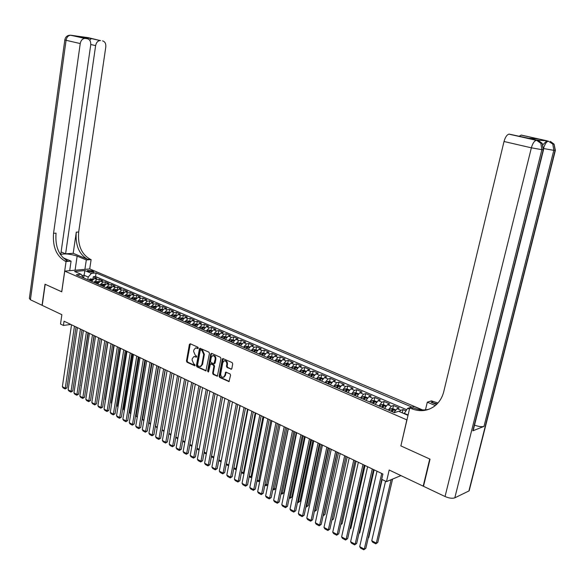 <?xml version="1.0" encoding="UTF-8"?>
<svg xmlns="http://www.w3.org/2000/svg" width="585" height="585" viewBox="0 0 585 585"><rect width="100%" height="100%" fill="white"/><g stroke="black" fill="none" stroke-linecap="round" stroke-linejoin="round"><path stroke-width="0.88" d="M198.286 348.075L197.898 347.197L190.286 343.775L189.408 344.382L186.469 360.996L187.01 362.247L194.842 365.793L194.805 364.47L193.818 364.009L192.063 359.994L192.311 358.612L193.949 356.558L196.377 357.179L196.736 356.733L196.348 355.848L195.361 355.402L193.598 351.388L193.847 349.991L195.536 347.914L197.92 348.536L198.286 348.075M230.863 369.289L231.806 368.682L232.713 363.87L232.128 362.576L222.819 358.532L222.293 359.183L219.134 376.17L219.704 377.449L228.998 381.603L230.578 375.19L230 373.895L225.759 372.111L224.72 375.607L223.404 377.303C221.576 377.325 220.677 376.14 220.72 373.756L222.797 362.568L224.194 360.828C226 360.857 226.87 362.042 226.819 364.389L226.468 366.261L227.046 367.555L231.565 369.164M400.9 445.807L406.846 419.884L64.745 271.111L61.754 291.82L45.184 284.288L42.222 305.37L61.864 314.693L60.504 324.046L63.421 325.45L64.043 321.202L382.897 474.04L381.683 479.291L386.495 481.623L400.93 475.59M400.784 445.858L429.741 459.013L423.189 486.15L389.186 470.018L386.495 481.623M209.459 353.406L208.903 352.141L199.938 348.236L199.412 348.887L196.406 365.61L196.955 366.868L205.898 370.883L209.459 353.406M211.66 353.377L220.413 357.311L220.984 358.59L217.342 376.199L213.189 374.422L212.626 373.142L213.883 366.298L213.313 365.025L210.454 363.855L208.64 371.599L208.297 372.038L207.617 371.124L210.746 353.983L211.66 353.377L210.746 353.983M423.569 485.981L423.189 486.15M405.961 410.882L402.992 409.61L402.246 412.813M399.277 411.562L400.849 410.304L397.025 408.659L399.175 407.972L393.486 405.529L392.762 408.703M392.082 411.657L392.228 411.006M388.33 410.026L391.328 406.209L387.555 404.586L389.72 403.913L384.104 401.507L383.394 404.644M382.758 407.445L382.875 406.919M378.926 405.953L381.932 402.166L378.21 400.564L380.389 399.913L374.846 397.529L374.144 400.645M369.647 401.932L372.66 398.18L368.981 396.601L371.175 395.957L365.698 393.61L365.011 396.688M360.492 397.954L363.504 394.239L359.87 392.681L362.071 392.052L356.667 389.734L356.002 392.791L353.91 392.747L352.294 394.4M351.446 394.034L354.459 390.349L350.876 388.806L353.091 388.199L347.753 385.91L347.095 388.937L344.982 388.886L343.358 390.531M342.51 390.158L345.53 386.509L341.991 384.988L344.221 384.389L338.949 382.129L338.298 385.142M333.691 386.334L336.711 382.714L333.216 381.215L335.454 380.63L330.247 378.4L329.611 381.398M324.982 382.561L328.002 378.97L324.551 377.486L326.803 376.923L321.662 374.714L321.033 377.698M316.383 378.831L319.403 375.27L315.995 373.8L318.255 373.252L313.172 371.073L312.558 374.042M307.885 375.146L310.906 371.614L307.542 370.166L309.809 369.632L304.792 367.475L304.185 370.429M299.491 371.504L302.518 368.009L299.184 366.576L301.465 366.049L296.515 363.921L295.915 366.861M291.198 367.906L294.226 364.44L290.935 363.029L293.224 362.517L288.332 360.411L287.74 363.329M283.008 364.36L286.036 360.916L282.782 359.519L285.085 359.022L280.244 356.945L279.667 359.848M274.913 360.85L277.941 357.435L274.731 356.053L277.034 355.57L272.259 353.515L271.681 356.404M266.914 357.377L269.941 353.998L266.767 352.631L269.085 352.155L264.361 350.13L263.798 353.004M259.016 353.954L262.036 350.598L258.906 349.245L261.232 348.784L256.559 346.781L256.003 349.64M251.206 350.561L254.226 347.234L251.126 345.903L253.466 345.45L248.844 343.475L248.303 346.32M243.484 347.219L246.512 343.914L243.448 342.598L245.788 342.159L241.225 340.199L240.684 343.037M235.857 343.907L238.877 340.631L235.85 339.329L238.197 338.905L233.686 336.967L233.159 339.79M228.311 340.638L231.338 337.391L228.347 336.104L230.695 335.688L226.241 333.772L225.722 336.58M220.859 337.406L223.88 334.181L220.925 332.909L223.28 332.507L218.878 330.613L218.366 333.406M213.488 334.21L216.508 331.015L213.583 329.757L215.953 329.362L211.595 327.49L211.09 330.269M206.205 331.051L209.225 327.878L206.329 326.635L208.706 326.247L204.392 324.397L203.894 327.161M199.002 327.929L202.022 324.777L199.163 323.549L201.54 323.176L197.277 321.348L196.787 324.097M191.88 324.836L194.893 321.713L192.07 320.5L194.454 320.134L190.235 318.328L189.752 321.063M184.838 321.787L187.851 318.686L185.057 317.479L187.441 317.128L183.273 315.337L182.798 318.064M177.877 318.767L180.882 315.688L178.118 314.496L180.509 314.152L176.392 312.383L175.924 315.096M170.988 315.776L173.994 312.726L171.259 311.549L173.657 311.213L169.577 309.465L169.116 312.163M164.173 312.821L167.178 309.794L164.473 308.631L166.879 308.302L162.842 306.577L162.389 309.26M157.438 309.904L160.444 306.891L157.767 305.743L160.173 305.428L156.18 303.717L155.734 306.386M150.769 307.008L153.775 304.024L151.127 302.884L153.533 302.577L149.592 300.887L149.146 303.542M144.181 304.156L147.179 301.187L144.561 300.061L146.974 299.761L143.069 298.087L142.638 300.734M137.658 301.326L140.656 298.379L138.067 297.268L140.48 296.975L136.619 295.323L136.188 297.955M131.208 298.525L134.199 295.608L131.64 294.504L134.053 294.218L130.236 292.58L129.811 295.206M124.824 295.761L127.815 292.858L125.278 291.769L127.698 291.491L123.918 289.875L123.501 292.478M118.506 293.019L121.497 290.138L118.989 289.063L121.409 288.793L117.665 287.191L117.256 289.787M112.261 290.314L115.245 287.454L112.759 286.379L115.186 286.123L111.486 284.537L111.077 287.125M106.075 287.63L109.059 284.793L106.602 283.732L109.029 283.484L105.366 281.911L104.964 284.486M99.955 284.975L102.931 282.153L100.503 281.107L102.931 280.866L99.304 279.308L96.876 279.55L93.9 282.35M98.419 282.35L96.357 281.465L98.894 281.868L99.304 279.308M88.006 271.184L94.061 272.091L92.123 270.818L87.377 270.475L88.006 271.184M422.597 409.939L89.776 268.946L64.745 271.111M408.103 414.984L404.315 413.354L407.65 408.352L411.73 407.021L96.079 272.946L91.421 273.37L88.218 277.049L87.823 279.71M407.65 408.352L409.471 409.127M408.016 415.335L398.634 411.284L394.4 412.666L76.35 274.738L81.147 274.299L74.609 271.477L84.883 270.577L91.421 273.37M406.729 409.734L95.538 276.529L93.307 276.742L96.898 278.277L94.463 278.511L91.494 281.305M102.931 282.153L105.366 281.911M109.059 284.793L111.486 284.537M115.245 287.454L117.665 287.191M121.497 290.138L123.918 289.875M127.815 292.858L130.236 292.58M134.199 295.608L136.619 295.323M140.656 298.379L143.069 298.087M147.179 301.187L149.592 300.887M153.775 304.024L156.18 303.717M160.444 306.891L162.842 306.577M167.178 309.794L169.577 309.465M173.994 312.726L176.392 312.383M180.882 315.688L183.273 315.337M187.851 318.686L190.235 318.328M194.893 321.713L197.277 321.348M202.022 324.777L204.392 324.397M209.225 327.878L211.595 327.49M216.508 331.015L218.878 330.613M223.88 334.181L226.241 333.772M231.338 337.391L233.686 336.967M238.877 340.631L241.225 340.199M246.512 343.914L248.844 343.475M254.226 347.234L256.559 346.781M262.036 350.598L264.361 350.13M269.941 353.998L272.259 353.515M277.941 357.435L280.244 356.945M286.036 360.916L288.332 360.411M294.226 364.44L296.515 363.921M302.518 368.009L304.792 367.475M310.906 371.614L313.172 371.073M319.403 375.27L321.662 374.714M328.002 378.97L330.247 378.4M336.711 382.714L338.949 382.129M345.53 386.509L347.753 385.91M354.459 390.349L356.667 389.734M363.504 394.239L365.698 393.61M372.66 398.18L374.846 397.529M381.932 402.166L384.104 401.507M391.328 406.209L393.486 405.529M400.849 410.304L402.992 409.61M88.218 277.049L84.057 275.257L81.944 275.447M83.662 277.912L84.883 270.577M83.319 277.758L81.147 274.299M63.421 325.45L70.792 324.434M92.935 279.199L93.307 276.742M95.538 276.529L96.079 272.946M100.503 281.107L97.527 283.922M106.602 283.732L103.618 286.562M112.759 286.379L109.775 289.231M118.989 289.063L115.998 291.93M125.278 291.769L122.287 294.657M131.64 294.504L128.649 297.414M138.067 297.268L135.069 300.2M144.561 300.061L141.563 303.015M151.127 302.884L148.129 305.867M157.767 305.743L154.762 308.741M164.473 308.631L161.467 311.651M171.259 311.549L168.253 314.591M178.118 314.496L175.112 317.567M185.057 317.479L182.045 320.573M192.07 320.5L189.057 323.615M199.163 323.549L196.143 326.686M206.329 326.635L203.317 329.794M213.583 329.757L210.563 332.945M220.925 332.909L217.905 336.126M228.347 336.104L225.32 339.344M235.85 339.329L232.83 342.598M243.448 342.598L240.42 345.889M251.126 345.903L248.106 349.223M258.906 349.245L255.879 352.594M266.767 352.631L263.74 356.002M274.731 356.053L271.703 359.453M282.782 359.519L279.762 362.949M290.935 363.029L287.908 366.481M299.184 366.576L296.164 370.064M307.542 370.166L304.514 373.683M315.995 373.8L312.997 377.274M324.551 377.486L321.531 381.062M333.216 381.215L330.196 384.82M341.991 384.988L338.971 388.623M350.876 388.806L347.856 392.476M359.87 392.681L356.857 396.381M368.981 396.601L365.969 400.337M378.21 400.564L375.204 404.337M387.555 404.586L384.55 408.396M397.025 408.659L394.027 412.498M198.198 348.316L195.624 347.899M194.066 356.536L196.655 356.96M190.308 343.79L187.141 360.865L187.683 362.115L195.112 365.566M200.311 348.28L197.079 365.471L197.628 366.736L206.176 370.707L205.496 370.839M200.86 349.94L200.238 350.364L197.591 365.062L197.979 365.939L200.267 366.561L201.876 364.528L203.697 354.459L201.913 350.415L201.079 349.903M200.779 366.459L202.549 364.389L201.876 364.528M201.532 349.815L202.585 350.291L204.37 354.327L202.549 364.389M210.505 363.841L211.521 363.753L213.986 364.886L214.549 366.159L213.291 372.996L213.854 374.276L217.62 376.023M211.419 353.859L208.289 370.978L208.574 371.804M215.192 359.175C215.251 356.879 214.402 355.702 212.648 355.651L211.243 357.391L210.527 361.311L211.09 362.583L213.956 363.746L215.192 359.175L215.858 359.044C215.916 356.748 215.068 355.57 213.32 355.519L212.764 355.629M214.571 363.621L215.141 362.971L214.468 363.102M215.858 359.044L215.141 362.971M224.347 360.799L224.859 360.696C226.666 360.718 227.543 361.903 227.485 364.25L227.134 366.122L227.711 367.409L231.528 369.142M223.858 377.201L225.386 375.46L224.72 375.607M226.154 372.133L225.386 375.46M223.199 358.561L219.806 376.016L220.377 377.303L229.269 381.435M92.861 279.264L90.309 278.87L88.679 280.083M79.94 385.31L88.269 332.814M90.529 280.888L91.823 279.703L90.931 279.513L89.812 280.573M79.904 385.566L80.277 385.244M74.471 326.196L65.242 388.235L66.931 387.899L76.028 326.942M71.531 324.785L62.361 386.692L65.242 388.235L65.154 388.974L63.143 387.892L62.361 386.692M66.931 387.899L65.154 388.974M70.441 35.202L84.891 38.427C82.448 38.669 80.898 40.38 80.24 43.561L66.068 40.292C66.712 37.14 68.255 35.451 70.697 35.224L88.386 37.696L100.181 40.562C97.805 40.796 96.284 42.478 95.626 45.623L90.77 44.511M84.891 38.427L70.697 35.224C67.48 35.122 65.527 36.665 64.833 39.853L66.068 40.292L30.405 299.761L42.054 305.29L45.016 284.215L61.761 291.783M84.898 269.363L86.309 259.959L77.147 256.135C70.646 253.978 65.052 253.429 60.357 254.475M86.309 259.959L91.121 259.586L90.119 259.17C81.447 254.219 77.637 245.173 78.675 232.026L105.797 46.99C106.046 43.597 104.964 41.557 102.55 40.877M73.198 253.305L87.735 259.352C79.063 254.395 75.246 245.32 76.284 232.143L73.198 253.305L65.593 253.839L61.096 251.952M60.189 254.212L60.782 254.175L90.719 44.972C90.96 41.52 89.834 39.451 87.348 38.749L78.112 36.665L91.326 38.522L89.746 40.299M61.696 291.791L66.068 261.524L65.067 261.093C56.379 256.011 52.533 246.738 53.542 233.276L80.24 43.561M66.068 261.524L71.078 261.137L62.939 257.692M65.593 253.839L95.626 45.623M30.405 299.761L29.374 298.379L64.818 39.941M69.688 270.68L71.078 261.137M89.71 268.954L91.121 259.586M85.278 38.464L87.348 38.749M65.067 261.093L67.56 260.903C58.873 255.835 55.034 246.585 56.043 233.152L53.542 233.276M100.181 40.562L91.187 38.544L78.112 36.665M542.975 144.685L546.814 140.773L536.533 140.093M469.565 489.294L468.892 490.976L454.816 497.828C452.329 498.661 449.075 498.23 445.046 496.519L423.496 486.296L430.055 459.152L400.879 445.902L409.756 407.913L411.46 408.644C420.089 412.067 427.964 411.101 435.101 405.749C439.401 402.209 442.297 397.471 443.781 391.533L504.029 141.504C505.235 137.212 506.873 134.762 508.943 134.148L536.145 140.005M409.756 407.913L414.114 406.495L422.209 409.924M436.534 404.491L431.072 402.217L437.127 403.899M435.335 405.551L427.299 402.195L431.438 400.849L437.946 403.014M519.319 136.173L521.096 135.106L538.756 138.996L528.474 138.235L509.257 134.141M473.506 429.273L472.855 430.809L484.007 426.406C481.711 427.028 478.559 426.597 474.545 425.127M425.478 409.844L427.299 402.195M521.096 135.106L538.756 138.996M546.814 140.773L521.389 135.098M411.46 408.644L413.632 407.928C418.889 410.122 424.118 410.524 429.324 409.127M96.357 281.465L94.675 282.687M85.9 388.338L94.178 335.644M96.547 283.498L97.841 282.306L96.942 282.109L95.816 283.184M104.993 284.5L102.368 284.076L100.73 285.312M91.918 391.394L100.145 338.503L90.499 400.549L88.693 401.654L86.595 400.528L85.812 399.306L88.81 400.915L90.499 400.549M102.624 286.131L103.918 284.932L103.011 284.734L101.892 285.816M111.157 287.155L108.488 286.723L106.85 287.966M93.264 393.317L101.651 339.227M108.766 288.793L110.053 287.586L109.146 287.389L108.02 288.471M117.38 289.838L114.682 289.392L113.037 290.65M99.362 396.55L107.72 342.137M114.967 291.484L116.261 290.27L115.347 290.072L114.221 291.162M80.408 329.048L71.041 391.358L72.73 391.014L81.966 329.786M77.432 327.622L68.131 389.793L71.041 391.358L70.953 392.096L68.913 390.999L68.131 389.793M72.73 391.014L70.953 392.096M86.412 331.922L76.906 394.509L78.595 394.158L87.962 332.668M83.406 330.481L73.966 392.93L76.906 394.509L76.803 395.248L74.748 394.144L73.966 392.93M78.595 394.158L76.803 395.248M92.474 334.825L82.829 397.698L84.518 397.339L94.024 335.571M89.432 333.37L79.86 396.103L82.829 397.698L82.719 398.436L80.642 397.317L79.86 396.103M84.518 397.339L82.719 398.436M98.602 337.764L88.693 401.654M95.53 336.295L85.812 399.306M123.669 292.558L120.934 292.098L119.289 293.356M105.527 399.811L105.176 399.621L113.848 345.07M121.241 294.204L122.536 292.983L121.607 292.778L120.488 293.875M105.176 399.621L105.475 400.096M104.795 340.733L94.858 404.169L96.54 403.796L106.331 341.472M101.688 339.241L91.823 402.538L94.858 404.169L94.733 404.908L92.613 403.767L91.823 402.538M96.54 403.796L94.733 404.908M130.031 295.301L127.252 294.825L125.607 296.098M111.757 403.109L111.238 402.838L120.042 348.038M127.581 296.953L128.868 295.725L127.939 295.513L126.813 296.624M111.238 402.838L111.684 403.533M111.048 343.731L100.964 407.46L102.653 407.08L112.583 344.47M107.911 342.225L97.9 405.807L100.964 407.46L100.839 408.198L98.697 407.043L97.9 405.807M102.653 407.08L100.839 408.198M136.459 298.072L133.636 297.582L131.991 298.869M118.046 406.436L117.373 406.078L126.301 351.044M133.987 299.732L135.274 298.496L134.338 298.284L133.212 299.396M117.373 406.078L117.958 406.999M117.373 346.766L107.143 410.78L108.825 410.392L118.909 347.497M114.207 345.245L104.042 409.112L107.143 410.78L107.004 411.518L104.839 410.348L104.042 409.112M108.825 410.392L107.004 411.518M142.959 300.873L140.093 300.376L138.448 301.67M124.415 409.807L123.567 409.361L132.619 354.071M140.458 302.54L141.753 301.297L140.809 301.078L139.683 302.204M123.567 409.361L124.298 410.509M123.771 349.83L113.38 414.136L115.062 413.741L125.292 350.561M120.561 348.294L110.251 412.454L113.38 414.136L113.234 414.875L111.048 413.697L110.251 412.454M115.062 413.741L113.234 414.875M149.526 303.71L146.616 303.191L144.97 304.492M130.843 413.215L129.826 412.674L139.018 357.135M147.003 305.377L148.297 304.127L147.347 303.907L146.221 305.034M130.718 413.968L129.826 412.674M130.228 352.923L119.684 417.529L121.366 417.127L131.749 353.654M126.989 351.373L116.525 415.825L119.684 417.529L119.53 418.268L117.322 417.076L116.525 415.825M121.366 417.127L119.53 418.268M156.166 306.569L153.212 306.043L151.566 307.352M137.343 416.652L136.144 416.015L145.475 360.236M153.621 308.251L154.908 306.993L153.957 306.759L152.824 307.9M153.584 308.229L153.957 306.759M137.219 417.412L136.144 416.015M136.766 356.06L126.06 420.959L127.742 420.542L138.279 356.784M133.49 354.488L122.865 419.24L126.06 420.959L125.899 421.697L123.662 420.491L122.865 419.24M127.742 420.542L125.899 421.697M162.871 309.465L159.88 308.924L158.228 310.247M143.917 420.132L142.535 419.401L152.005 363.365M160.312 311.147L161.599 309.882L160.634 309.648L159.508 310.796M160.261 311.125L160.634 309.648M143.786 420.893L142.535 419.401M143.369 359.227L132.502 424.425L134.177 424.001L144.883 359.95M140.056 357.64L129.27 422.684L132.502 424.425L132.334 425.163L130.075 423.942L129.27 422.684M134.177 424.001L132.334 425.163M169.657 312.39L166.615 311.834L164.97 313.172M150.557 423.65L148.999 422.823L158.601 366.524M167.076 314.079L168.356 312.807L167.39 312.573L166.257 313.728M167.01 314.057L167.39 312.573M150.425 424.41L148.999 422.823M150.045 362.422L139.018 427.928L140.692 427.496L151.552 363.146M146.696 360.821L135.749 426.165L139.018 427.928L138.835 428.666L136.554 427.43L135.749 426.165M140.692 427.496L138.835 428.666M176.516 315.352L173.431 314.774L171.785 316.127M157.277 427.204L155.53 426.275L165.277 369.727M173.913 317.048L175.193 315.768L174.22 315.52L173.087 316.69M173.84 317.011L174.22 315.52M157.146 427.971L155.53 426.275M156.795 365.662L145.599 431.467L147.274 431.028L158.294 366.378M153.409 364.038L142.294 429.69L145.599 431.467L145.409 432.205L143.098 430.962L142.294 429.69M147.274 431.028L145.409 432.205M183.456 318.342L180.319 317.75L178.674 319.11M164.071 430.801L162.125 429.77L172.019 372.959M180.823 320.046L182.11 318.752L181.123 318.511L179.99 319.681M180.743 320.01L181.123 318.511M163.932 431.569L162.125 429.77M163.624 368.93L152.254 435.05L153.921 434.604L165.116 369.647M160.195 367.292L148.919 433.251L152.254 435.05L152.056 435.781L149.723 434.523L148.919 433.251M153.921 434.604L152.056 435.781M190.469 321.37L187.288 320.763L185.642 322.13M187.814 323.074L189.094 321.779L188.107 321.531L186.973 322.708M187.719 323.037L188.107 321.531M168.941 433.383L170.937 434.436M170.798 435.211L168.919 433.5M170.52 372.243L158.981 438.67L160.648 438.209L172.012 372.952M167.061 370.583L155.61 436.849L158.981 438.67L158.776 439.401L156.414 438.136L155.61 436.849M160.648 438.209L158.776 439.401M197.562 324.434L194.33 323.805L192.684 325.187M194.885 326.145L196.165 324.836L195.171 324.58L194.03 325.772M194.776 326.094L195.171 324.58M175.844 437.032L177.877 438.106M177.738 438.889L175.8 437.28M177.504 375.585L165.789 442.326L167.449 441.865L178.988 376.301M174.001 373.91L162.374 440.49L165.789 442.326L165.57 443.064L163.186 441.777L162.374 440.49M167.449 441.865L165.57 443.064M204.735 327.527L201.459 326.883L199.807 328.28M202.037 329.245L203.309 327.929L202.308 327.666L201.174 328.865M201.913 329.187L202.308 327.666M182.82 440.724L184.904 441.829M184.758 442.611L182.747 441.112M184.56 378.97L172.663 446.026L174.33 445.558L186.037 379.68M181.021 377.274L169.219 444.169L172.663 446.026L172.443 446.764L170.03 445.463L169.219 444.169M174.33 445.558L172.443 446.764M211.997 330.657L208.662 329.998L207.017 331.402M209.269 332.375L210.541 331.059L209.532 330.788L208.392 332.002M209.13 332.317L209.532 330.788M189.876 444.461L192.004 445.587M191.858 446.37L189.781 444.98M191.704 382.393L179.624 449.77L181.277 449.287L193.174 383.102M188.121 380.674L176.136 447.891L179.624 449.77L179.39 450.501L176.948 449.192L176.136 447.891M181.277 449.287L179.39 450.501M219.331 333.823L215.953 333.143L214.3 334.561M216.582 335.549L217.854 334.218L216.838 333.947L215.697 335.168M216.428 335.483L216.838 333.947M197.006 448.234L199.185 449.39M199.039 450.179L196.889 448.892M198.922 385.851L186.659 453.55L188.311 453.061L200.384 386.553M195.302 384.118L183.127 451.657L186.659 453.55L186.41 454.289L183.946 452.958L183.127 451.657M188.311 453.061L186.41 454.289M226.753 337.026L223.324 336.331L221.671 337.757M223.975 338.759L225.247 337.421L224.223 337.143L223.082 338.371M223.814 338.686L224.223 337.143M204.223 452.051L206.446 453.236M206.3 454.026L204.077 452.848M206.227 389.354L193.767 457.382L195.419 456.878L207.682 390.056M202.564 387.599L190.205 455.459L193.767 457.382L193.518 458.113L191.017 456.768L190.205 455.459M195.419 456.878L193.518 458.113M234.263 340.265L230.775 339.549L229.13 340.989M231.463 342.006L232.728 340.653L231.697 340.368L230.556 341.611M231.28 341.925L231.697 340.368M211.521 455.92L213.796 457.119M213.649 457.916L211.375 456.717M213.613 392.901L200.962 461.251L202.615 460.739L215.068 393.595M209.913 391.124L197.357 459.313L200.962 461.251L200.699 461.982L198.176 460.622L197.357 459.313M202.615 460.739L200.699 461.982M241.861 343.541L238.322 342.81L236.676 344.265M236.303 403.774L223.053 473.133L224.684 472.592L222.753 473.865L220.143 472.453L219.316 471.122L232.472 401.932L221.232 461.053L220.94 461.784L218.753 460.629M239.031 345.282L240.296 343.929L239.258 343.636L238.117 344.887M238.841 345.201L239.258 343.636M218.907 459.825L221.225 461.053M221.093 396.484L208.245 465.163L209.883 464.644L222.534 397.171M217.342 394.685L204.596 463.203L208.245 465.163L207.967 465.901L205.415 464.527L204.596 463.203M209.883 464.644L207.967 465.901M249.546 346.854L245.949 346.108L244.303 347.57M239.967 405.529L228.786 464.863M246.687 348.609L247.952 347.241L246.907 346.949L245.766 348.207M246.482 348.514L246.907 346.949M226.373 463.781L228.559 464.936L228.26 465.66L226.219 464.585M228.655 465.536L228.26 465.66M228.655 400.103L215.602 469.126L217.247 468.592L230.088 400.791M224.859 398.29L211.916 467.137L215.602 469.126L215.317 469.857L212.735 468.468L211.916 467.137M217.247 468.592L215.317 469.857M257.327 350.21L253.671 349.442L252.025 350.92M247.557 409.164L235.967 468.856L236.428 468.709M254.438 351.965L255.696 350.598L254.643 350.291L253.502 351.563M254.219 351.87L254.643 350.291M233.927 467.781L235.967 468.856L235.66 469.587L233.773 468.585M236.303 469.367L235.66 469.587M224.684 472.592L237.737 404.462M219.316 471.122L223.053 473.133L222.753 473.865M265.195 353.603L261.48 352.813L259.835 354.305M255.228 412.849L243.462 472.826L244.164 472.592M262.277 355.366L263.535 353.983L262.475 353.676L261.334 354.956M262.043 355.263L262.475 353.676M241.576 471.824L243.462 472.826L243.141 473.55L241.415 472.636M244.062 473.104L243.141 473.55M273.158 357.04L269.385 356.228L267.74 357.735M262.994 416.571L251.053 476.841L251.996 476.512M270.211 358.81L271.469 357.42L270.394 357.099L269.254 358.393M269.963 358.7L270.394 357.099M249.305 475.919L251.053 476.841L250.716 477.565L249.144 476.731M251.923 476.877L250.716 477.565M281.217 360.514L277.385 359.68L275.74 361.208M270.855 420.337L258.724 480.899L259.923 480.475M278.241 362.29L279.491 360.894L278.416 360.565L277.275 361.866M277.977 362.173L278.416 360.565M257.137 480.066L258.724 480.899L258.373 481.623L256.969 480.885M259.879 480.687L258.373 481.623M244.047 407.489L230.585 477.184L232.216 476.629L245.466 408.169M240.164 405.624L226.805 475.152L230.585 477.184L230.278 477.916L227.631 476.49L226.805 475.152M232.216 476.629L230.278 477.916M251.886 411.24L238.205 481.287L239.835 480.724L253.298 411.92M247.952 409.361L234.388 479.225L238.205 481.287L237.883 482.011L235.214 480.57L234.388 479.225M239.835 480.724L237.883 482.011M259.813 415.043L245.919 485.433L247.543 484.855L261.217 415.716M255.835 413.134L242.051 483.349L245.919 485.433L245.583 486.164L242.877 484.702L242.051 483.349M247.543 484.855L245.583 486.164M289.37 364.038L287.549 363.248L285.48 363.183L283.842 364.718M278.804 424.147L266.482 485.009L267.945 484.482M286.365 365.815L287.615 364.404L286.526 364.075L285.385 365.391M286.087 365.691L286.526 364.075M265.056 484.256L266.482 485.009L266.124 485.733L264.888 485.075M267.93 484.541L266.124 485.733M267.835 418.889L253.722 489.63L255.338 489.045L269.232 419.555M263.813 416.959L249.81 487.524L253.722 489.63L253.378 490.354L250.636 488.884L249.81 487.524M255.338 489.045L253.378 490.354M297.626 367.599L295.747 366.788L293.67 366.722L292.032 368.272M286.855 428.001L274.336 489.17L275.901 488.592L288.186 428.644M294.591 369.384L295.834 367.965L294.738 367.629L293.597 368.952M294.292 369.252L294.738 367.629M273.071 488.497L274.336 489.17L273.963 489.886L272.902 489.323M275.901 488.592L273.963 489.886M275.959 422.779L261.619 493.879L263.228 493.279L277.341 423.445M271.886 420.827L257.656 491.751L261.619 493.879L261.261 494.603L258.49 493.111L257.656 491.751M263.228 493.279L261.261 494.603M305.977 371.197L304.046 370.363L301.962 370.305L300.324 371.87M294.994 431.905L282.284 493.374L283.835 492.782L296.317 432.542M302.92 372.989L304.156 371.563L303.052 371.219L301.911 372.557M302.599 372.85L303.052 371.219M281.18 492.789L282.284 493.374L281.897 494.091L281.012 493.623M283.835 492.782L281.897 494.091M284.178 426.721L269.612 498.179L271.213 497.572L285.553 427.379M280.061 424.747L265.605 496.022L269.612 498.179L269.239 498.903L266.438 497.389L265.605 496.022M271.213 497.572L269.239 498.903M314.438 374.846L312.448 373.99L310.357 373.925L308.719 375.504M303.235 435.854L290.321 497.63L291.871 497.031L304.551 436.49M311.344 376.645L312.58 375.212L311.469 374.861L310.328 376.206M311.008 376.499L311.469 374.861M289.392 497.14L290.321 497.63L289.926 498.347L289.217 497.974M291.871 497.031L289.926 498.347M292.507 430.714L277.7 502.53L279.301 501.908L293.867 431.364M288.332 428.71L273.641 500.343L277.7 502.53L277.312 503.254L274.475 501.725L273.641 500.343M279.301 501.908L277.312 503.254M323 378.546L320.946 377.654L318.854 377.596L317.224 379.19M311.578 439.854L298.46 501.937L300.003 501.323L312.88 440.483M319.878 380.345L321.114 378.904L319.988 378.539L318.847 379.899M319.527 380.191L319.988 378.539M297.699 501.535L298.46 501.937L298.05 502.654L297.524 502.376M300.003 501.323L298.05 502.654M300.931 434.75L285.882 506.932L287.476 506.296L302.284 435.401M296.705 432.724L281.78 504.723L285.882 506.932L285.487 507.656L282.613 506.105L281.78 504.723M287.476 506.296L285.487 507.656M331.673 382.283L329.552 381.369L327.454 381.318L325.823 382.926M320.017 443.905L306.694 506.296L308.229 505.667L321.311 444.52M328.514 384.089L329.743 382.641L328.609 382.268L327.476 383.636M328.141 383.928L328.609 382.268M306.116 505.988L306.694 506.296L305.933 506.829M308.229 505.667L306.269 507.012M309.458 438.838L294.175 511.392L295.761 510.742L310.803 439.481M305.18 436.79L290.014 509.155L294.175 511.392L293.758 512.109L290.855 510.544L290.014 509.155M295.761 510.742L293.758 512.109M340.448 386.071L338.269 385.127L336.163 385.076L334.54 386.7M328.565 448L315.022 510.705L316.558 510.069L329.845 448.615M337.26 387.884L338.488 386.422L337.34 386.041L336.207 387.424M336.872 387.716L337.34 386.041M314.635 510.5L315.022 510.705L314.452 511.348M316.558 510.069L314.591 511.422M318.094 442.984L302.562 515.904L304.142 515.246L319.425 443.62M313.765 440.907L298.35 513.637L302.562 515.904L302.138 516.621L299.191 515.034L298.35 513.637M304.142 515.246L302.138 516.621M337.216 452.147L323.461 515.173L324.982 514.522L338.488 452.753M349.34 389.903L347.088 388.937M346.115 391.723L347.336 390.253L346.181 389.866L345.048 391.263M345.706 391.548L346.181 389.866M323.256 515.063L323.11 515.729M324.982 514.522L323.081 515.853M326.847 447.174L311.052 520.467L312.624 519.802L328.163 447.803M322.459 445.068L306.796 518.178L311.052 520.467L310.613 521.184L307.637 519.582L306.796 518.178M312.624 519.802L310.613 521.184M345.976 456.344L332.002 519.692L333.516 519.027L347.234 456.951M358.342 393.785L356.024 392.791M355.08 395.614L356.302 394.129L355.139 393.742L353.998 395.146M354.656 395.423L355.139 393.742M333.516 519.027L331.863 520.262M335.702 451.423L319.651 525.096L321.216 524.409L337.004 452.044M331.256 449.287L315.337 522.778L319.651 525.096L319.198 525.813L316.178 524.182L315.337 522.778M321.216 524.409L319.198 525.813M367.453 397.72L365.077 396.696L362.956 396.652L361.34 398.327M366.144 399.899L365.903 400.308M340.872 524.167L342.152 523.59L356.097 461.192M364.162 399.555L365.376 398.063L364.206 397.661L363.073 399.08M363.716 399.358L364.206 397.661M340.77 524.708L342.152 523.59M344.675 455.722L328.353 529.776L329.911 529.081L345.962 456.337M340.17 453.565L323.988 527.429L328.353 529.776L327.885 530.493L324.836 528.847L323.988 527.429M329.911 529.081L327.885 530.493M376.689 401.705L374.239 400.645L372.118 400.608L370.502 402.297M375.402 403.84L375.124 404.301M349.881 528.679L350.898 528.211L365.062 465.492M373.362 403.54L374.575 402.041L373.391 401.632L372.257 403.058M372.894 403.336L373.391 401.632M349.779 529.111L350.898 528.211M353.757 460.073L337.172 534.522L338.722 533.805L355.036 460.688M349.201 457.887L332.748 532.145L337.172 534.522L336.689 535.231L333.596 533.564L332.748 532.145M338.722 533.805L336.689 535.231M386.041 405.741L383.519 404.652L381.391 404.615L379.782 406.326M384.776 407.825L384.469 408.352M359 533.242L359.753 532.884L374.144 469.85M382.685 407.584L383.884 406.07L382.692 405.654L381.559 407.094M382.195 407.372L382.692 405.654M358.934 533.542L359.753 532.884M362.963 464.49L346.101 539.326L347.644 538.595L364.228 465.097M358.342 462.274L341.618 536.913L346.101 539.326L345.596 540.028L342.466 538.346L341.618 536.913M347.644 538.595L345.596 540.028M395.518 409.829L392.923 408.703L390.787 408.674L389.186 410.399M394.283 411.869L393.932 412.462M368.25 537.849L368.711 537.622L382.129 479.51M392.118 411.672L393.317 410.151L392.111 409.727L390.985 411.182M391.614 411.452L392.111 409.727M368.206 538.032L368.711 537.622M372.279 468.958L355.139 544.189L356.674 543.443L373.537 469.558M367.607 466.713L350.605 541.747L355.139 544.189L354.627 544.891L351.453 543.18L350.605 541.747M356.674 543.443L354.627 544.891M391.109 479.693L376.316 543.151L371.76 540.737L385.566 481.17M377.793 542.419L375.775 543.853L377.793 542.419L392.579 479.078M404.257 413.595L402.166 412.813M375.775 543.853L372.586 542.163L371.76 540.737M381.727 473.484L364.301 549.11L365.822 548.357L381.756 479.327M376.989 471.21L359.702 546.639L364.301 549.11L363.768 549.812L360.55 548.087L359.702 546.639M365.822 548.357L363.768 549.812M96.876 279.55L94.463 278.511M91.896 272.325L92.123 270.818M93.286 272.332L93.432 271.374M197.35 347.929L196.677 348.053M196.582 357.062L196.114 357.15M195.799 356.565L195.127 356.696M195.039 365.669L194.571 365.764M187.683 362.115L187.01 362.247M187.141 360.865L186.469 360.996M190.081 344.265L189.408 344.382M198.125 348.419L197.664 348.499M197.628 366.736L196.955 366.868M197.079 365.471L196.406 365.61M200.085 348.762L199.412 348.887M204.37 354.327L203.697 354.459M202.585 350.291L201.913 350.415M217.591 376.009L216.918 376.155M213.854 374.276L213.189 374.422M213.291 372.996L212.626 373.142M214.549 366.159L213.883 366.298M213.986 364.886L213.313 365.025M211.521 363.753L210.849 363.892M208.289 370.978L207.617 371.124M227.711 367.409L227.046 367.555M227.134 366.122L226.468 366.261M227.485 364.25L226.819 364.389M225.92 372.601L225.254 372.747M229.218 381.413L228.552 381.566M220.377 377.303L219.704 377.449M219.806 376.016L219.134 376.17M222.958 359.044L222.293 359.183M92.386 279.747L90.361 278.87M90.777 280.537L90.931 279.513M87.735 259.352L90.119 259.17M76.284 232.143L78.675 232.026M91.326 38.522L100.54 40.592M86.002 37.433L86.682 37.455L86.046 37.396M75.077 270.219L77.147 256.135M431.072 402.217L433.119 401.544M468.892 490.976L555.106 150.418L553.812 150.345L484.007 426.406M472.855 430.809L543.231 149.753L541.878 149.68L454.816 497.828M445.046 496.519L531.37 147.822L504.029 141.504M538.412 140.532L542.2 143.369L540.847 143.274L541.878 149.68L531.37 147.822C532.613 143.457 534.251 140.956 536.277 140.32L508.943 134.148M473.163 430.662L543.516 149.767L542.2 143.369L543.231 149.753L543.575 149.468M536.577 140.312L540.847 143.274L536.577 140.312M550.324 141.373L554.09 144.159L552.796 144.078L553.812 150.345L543.692 148.561M469.177 490.808L555.37 150.425L554.09 144.159L555.106 150.418L555.428 150.148M546.536 140.78L548.306 141.182L552.796 144.078L548.306 141.182C546.5 141.709 544.971 143.947 543.706 147.895M96.781 283.155L96.942 282.109M104.518 284.99L102.419 284.083M102.843 285.809L103.011 284.734M110.675 287.644L108.539 286.723M108.971 288.485L109.146 287.389M116.898 290.336L114.726 289.399M115.165 291.191L115.347 290.072M123.194 293.056L120.978 292.098M121.424 293.926L121.607 292.778M129.548 295.805L127.296 294.825M127.749 296.69L127.939 295.513M135.976 298.577L133.687 297.589M134.148 299.491L134.338 298.284M142.477 301.385L140.137 300.376M140.605 302.313L140.809 301.078M149.043 304.222L146.667 303.198M147.135 305.173L147.347 303.907M155.683 307.088L153.263 306.043M162.389 309.991L159.924 308.924M169.175 312.916L166.666 311.834M176.034 315.885L173.482 314.781M182.973 318.876L180.37 317.757M189.986 321.911L187.339 320.763M197.079 324.975L194.381 323.805M204.253 328.075L201.511 326.883M211.507 331.205L208.713 329.998M218.848 334.379L216.004 333.15M226.271 337.582L223.375 336.331M233.781 340.828L230.826 339.549M241.378 344.104L238.373 342.81M249.064 347.431L246 346.108M256.837 350.788L253.722 349.442M264.705 354.188L261.532 352.813M272.668 357.625L269.436 356.228M280.727 361.106L277.436 359.687M288.88 364.63L285.531 363.183M297.136 368.199L293.721 366.722M305.494 371.804L302.014 370.305M313.948 375.46L310.408 373.932M322.51 379.16L318.905 377.603M331.183 382.904L327.505 381.318M339.958 386.692L336.214 385.076M348.85 390.539L345.033 388.886M357.852 394.422L353.969 392.747M366.97 398.363L363.007 396.652M376.206 402.348L372.17 400.608M385.559 406.392L381.442 404.615M395.029 410.487L390.846 408.674M201.284 349.786L200.611 349.91M200.94 366.422L200.267 366.561M214.629 363.614L213.956 363.746M224.07 377.157L223.404 377.303M86.968 37.572L85.622 37.381"/></g></svg>
